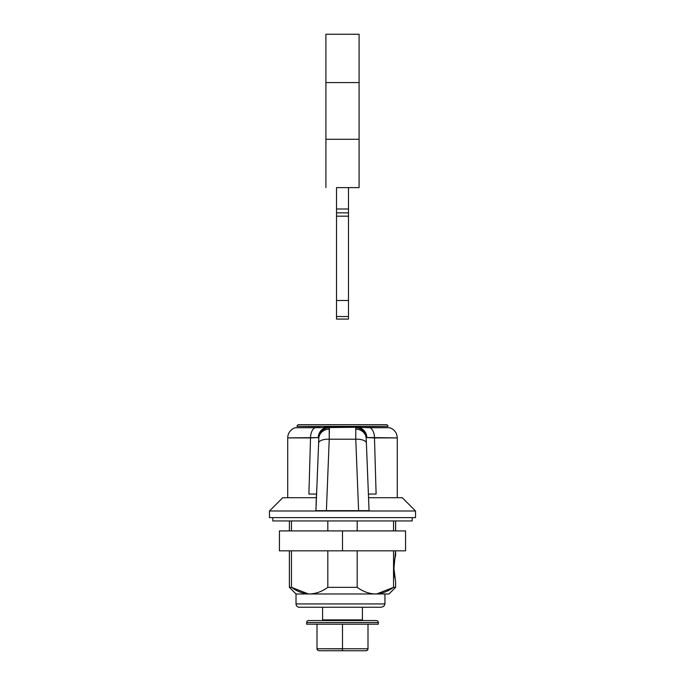 <?xml version="1.0" encoding="UTF-8"?>
<svg xmlns="http://www.w3.org/2000/svg" width="685" height="685" viewBox="0 0 685 685"><rect width="100%" height="100%" fill="white"/><g stroke="black" fill="none" stroke-linecap="round" stroke-linejoin="round"><path stroke-width="1.03" d="M395.613 581.702L395.613 587.345L388.977 593.981L309.637 593.981L375.363 593.981C368.958 593.732 362.896 591.515 357.185 587.345L327.815 587.345L327.815 550.826L327.815 587.345C322.087 591.515 316.025 593.724 309.637 593.981L296.023 593.981L309.637 593.981C303.25 593.724 297.187 591.515 291.45 587.345C297.17 591.515 303.232 593.732 309.637 593.981C316.025 593.724 322.087 591.515 327.815 587.345L357.185 587.345L357.185 550.826L357.185 587.345C362.896 591.515 368.958 593.732 375.363 593.981C381.75 593.724 387.813 591.515 393.55 587.345L393.55 550.826L393.55 587.345L395.613 587.345L393.55 587.345C387.813 591.515 381.75 593.724 375.363 593.981L388.977 593.981L395.613 587.345L395.613 581.702L393.926 568.43L394.783 559.011M384.953 603.939L296.023 603.939A3.322 3.322 0 0 0 299.345 607.261L381.288 607.261L383.814 606.353L384.953 603.939L383.814 606.353L381.288 607.261L299.345 607.261A3.322 3.322 0 0 1 296.023 603.939L384.953 603.939L384.953 593.981L384.953 603.939M394.774 577.797L393.926 568.43L395.613 550.826L395.613 555.141L394.628 559.902M395.613 530.909L395.613 520.951L395.613 530.909M393.55 520.951L393.55 530.909L393.55 520.951M272.784 520.951L272.784 517.629L272.784 520.951L412.216 520.951L412.216 517.629L412.216 520.951L272.784 520.951M269.47 517.629L269.47 510.993L282.742 497.712L269.47 510.993L415.53 510.993L415.53 517.629L415.53 510.993L402.258 497.712L415.53 510.993L269.47 510.993L269.47 517.629L415.53 517.629L269.47 517.629M402.258 497.712L368.547 497.712L402.258 497.712M316.453 497.712L282.742 497.712L316.453 497.712M357.185 520.951L357.185 530.909L357.185 520.951M375.363 593.981C381.768 593.732 387.83 591.515 393.55 587.345L376.707 593.946M296.023 603.939L296.023 593.981L289.387 587.345L291.45 587.345L291.45 550.826L291.45 587.345L289.387 587.345L289.387 550.826M291.45 530.909L291.45 520.951L291.45 530.909M327.815 530.909L327.815 520.951L327.815 530.909M309.637 593.981C303.232 593.732 297.17 591.515 291.45 587.345L308.464 593.955M393.926 568.43L394.586 576.642M336.523 187.621L359.094 187.621L336.523 187.621L336.523 208.994L336.523 187.621M325.906 139.286L325.906 187.621L325.906 139.286L359.094 139.286L325.906 139.286L325.906 82.577L325.906 139.286M359.094 187.621L359.094 82.577L325.906 82.577L359.094 82.577L359.094 34.25L325.906 34.25L325.906 82.577L325.906 34.25L359.094 34.25L359.094 187.621M348.477 212.847L348.477 187.621L348.477 208.994L336.523 208.994L336.523 212.847L348.477 212.847L348.477 208.994L336.523 208.994L336.523 212.847L348.477 212.847L348.477 216.169L336.523 216.169L336.523 212.847M336.523 213.823L336.523 216.169L348.477 216.169L348.477 300.484L336.523 300.484L336.523 216.169L336.523 300.484L348.477 300.484L348.477 316.538L336.523 316.538L336.523 300.484L336.523 319.073L348.477 319.073L348.477 316.538L336.523 316.538L336.523 319.073M348.477 213.823L348.477 319.073M367.417 650.168L366.013 650.75L342.5 650.75L366.013 650.75L367.417 650.168L367.999 648.755A1.995 1.995 0 0 1 367.408 650.176L367.408 650.176A1.995 1.995 0 0 1 366.013 650.75L367.417 650.168L367.999 648.755L367.999 624.189L367.999 648.755L342.5 648.755L342.5 624.189L306.649 624.189L306.649 622.537A1.995 1.995 0 0 1 308.635 620.542L376.365 620.542A1.995 1.995 0 0 1 378.351 622.537L378.351 624.189L342.5 624.189L342.5 648.755L317.001 648.755L317.052 649.2M317.078 649.312A1.995 1.995 0 0 0 317.592 650.176L317.001 648.755L317.001 624.189L317.001 648.755L317.583 650.168L317.001 648.755L342.5 648.883M326.565 620.542L326.565 619.874L326.565 620.542M358.435 619.874L358.435 620.542L358.435 619.874M360.892 427.277L356.62 427.277A10.626 10.249 90 0 1 366.86 437.578L374.472 437.903A10.626 6.199 90 0 0 370.02 427.705L355.798 427.277A10.626 10.532 90 0 1 366.321 437.518L397.274 437.903L397.274 497.712L397.274 437.903L374.472 437.903A10.626 6.199 -90 0 0 370.02 427.705L389.637 427.705L364.805 427.457M320.195 427.457L295.363 427.705A10.626 10.626 0 0 0 287.726 437.903L310.528 437.903A10.626 6.199 -90 0 1 314.98 427.705L295.363 427.705A10.626 10.626 0 0 0 287.726 437.903L287.726 497.712L287.726 437.903L318.14 437.578L310.528 437.903L308.892 494.065L316.453 494.065L315.939 510.659L369.061 510.659L366.192 438.366L366.321 437.518L366.86 437.578A10.626 10.249 -90 0 0 356.62 427.277L314.98 427.705A10.626 6.199 90 0 0 310.528 437.903L308.892 494.065L316.453 494.065M342.5 650.75L342.5 650.168L342.5 650.75L318.987 650.75L355.284 650.75M374.472 437.903L376.108 494.065L368.547 494.065L376.108 494.065L374.472 437.903M318.679 437.518A10.626 10.532 -90 0 1 329.202 427.277A10.626 10.532 90 0 0 318.679 437.518L318.808 438.366A10.626 9.607 2.3 0 1 329.425 429.178A10.626 9.607 -177.7 0 0 318.808 438.366L318.628 443.049A10.626 4.256 2.3 0 1 329.237 439.205L329.391 427.74A10.626 10.361 165.2 0 0 318.79 437.715L318.14 437.578C318.893 431.302 322.31 427.868 328.38 427.277C322.31 427.868 318.893 431.302 318.14 437.578L318.808 438.366L315.939 510.659L326.402 510.659L329.237 439.205L355.763 439.205L358.597 510.659L326.402 510.659L329.237 439.205L355.763 439.205L355.798 427.277L329.202 427.277L329.237 439.205A10.626 4.256 -177.7 0 0 318.628 443.049L315.939 510.659M366.321 437.518A10.626 10.532 -90 0 0 355.798 427.277L355.763 439.205L358.597 510.659L369.061 510.659L368.462 495.555M318.79 437.715A10.626 10.361 -14.8 0 1 329.391 427.74L329.202 427.277L324.108 427.277M355.609 427.74A10.626 10.361 14.8 0 1 366.21 437.715A10.626 10.361 -165.2 0 0 355.609 427.74M369.061 510.659L366.372 443.049A10.626 4.256 177.7 0 0 355.763 439.205A10.626 4.256 -2.3 0 1 366.372 443.049L366.192 438.366A10.626 9.607 177.7 0 0 355.575 429.178A10.626 9.607 -2.3 0 1 366.192 438.366L366.21 437.715M362.416 619.874L362.416 607.261L362.416 619.874L322.584 619.874L322.584 607.261L322.584 619.874L362.416 619.874M306.649 622.537L306.649 624.189L378.351 624.189L378.351 622.537L306.649 622.537L378.351 622.537A1.995 1.995 0 0 0 376.365 620.542L308.635 620.542A1.995 1.995 0 0 0 306.649 622.537M317.343 649.877L318.987 650.75M342.5 650.168L342.5 648.755L367.999 648.763M366.013 650.75A1.995 1.995 0 0 0 366.98 650.493M386.323 424.683A1.661 1.661 0 0 1 387.975 426.344L297.025 426.344A1.661 1.661 0 0 1 298.677 424.683A1.661 1.661 0 0 0 297.025 426.344L387.975 426.344A1.661 1.661 0 0 0 386.323 424.683L298.677 424.683L386.323 424.683M405.571 550.826L405.571 530.909L405.571 550.826L342.5 550.826L342.5 530.909L405.571 530.909L342.5 530.909L342.5 550.826L279.429 550.826L279.429 530.909L342.5 530.909L279.429 530.909L279.429 550.826L405.571 550.826M289.387 530.909L289.387 520.951M389.637 427.705C394.432 429.426 396.975 432.826 397.274 437.903"/></g></svg>
